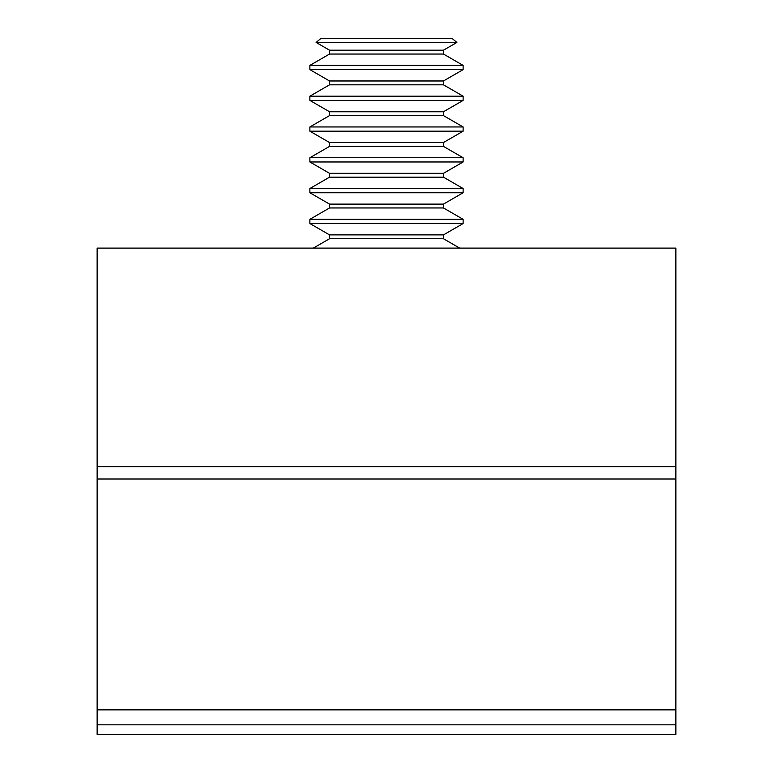 <?xml version="1.0" encoding="UTF-8"?>
<svg xmlns="http://www.w3.org/2000/svg" width="773" height="773" viewBox="0 0 773 773"><rect width="100%" height="100%" fill="white"/><g stroke="black" fill="none" stroke-linecap="round" stroke-linejoin="round"><path stroke-width="1.16" d="M675.863 466.679L675.863 248.114L97.137 248.114L97.137 709.865L675.863 709.865L675.863 466.679L97.137 466.679M675.863 478.989L97.137 478.989M675.863 724.832L97.137 724.832L97.137 734.35L675.863 734.35L675.863 709.865M97.137 724.832L97.137 709.865M459.703 248.114L443.46 238.741L329.54 238.741L313.297 248.114M443.46 238.741L443.46 234.895L329.54 234.895L309.876 223.542L309.876 219.31L463.124 219.31L463.124 223.542L309.876 223.542M329.54 238.741L329.54 234.895M443.46 234.895L463.124 223.542M463.124 219.31L443.46 207.956L329.54 207.956L309.876 219.31M443.46 207.956L443.46 204.111L329.54 204.111L309.876 192.757L309.876 188.525L463.124 188.525L463.124 192.757L309.876 192.757M329.54 207.956L329.54 204.111M443.46 204.111L463.124 192.757M463.124 188.525L443.46 177.172L329.54 177.172L309.876 188.525M443.46 177.172L443.46 173.326L329.54 173.326L309.876 161.972L309.876 157.74L463.124 157.74L463.124 161.972L309.876 161.972M329.54 177.172L329.54 173.326M443.46 173.326L463.124 161.972M463.124 157.74L443.46 146.387L329.54 146.387L309.876 157.74M443.46 146.387L443.46 142.541L329.54 142.541L309.876 131.188L309.876 126.956L463.124 126.956L463.124 131.188L309.876 131.188M329.54 146.387L329.54 142.541M443.46 142.541L463.124 131.188M463.124 126.956L443.46 115.602L329.54 115.602L309.876 126.956M443.46 115.602L443.46 111.766L329.54 111.766L309.876 100.413L309.876 96.181L463.124 96.181L463.124 100.413L309.876 100.413M329.54 115.602L329.54 111.766M443.46 111.766L463.124 100.413M463.124 96.181L443.46 84.827L329.54 84.827L309.876 96.181M443.46 84.827L443.46 80.981L329.54 80.981L309.876 69.628L309.876 65.396L463.124 65.396L463.124 69.628L309.876 69.628M329.54 84.827L329.54 80.981M443.46 80.981L463.124 69.628M463.124 65.396L443.46 54.042L329.54 54.042L309.876 65.396M443.46 54.042L443.46 50.197L329.54 50.197L316.118 42.447L456.882 42.447L443.46 50.197M329.54 54.042L329.54 50.197M456.882 42.447L452.35 38.65L320.65 38.65L316.118 42.447"/></g></svg>
